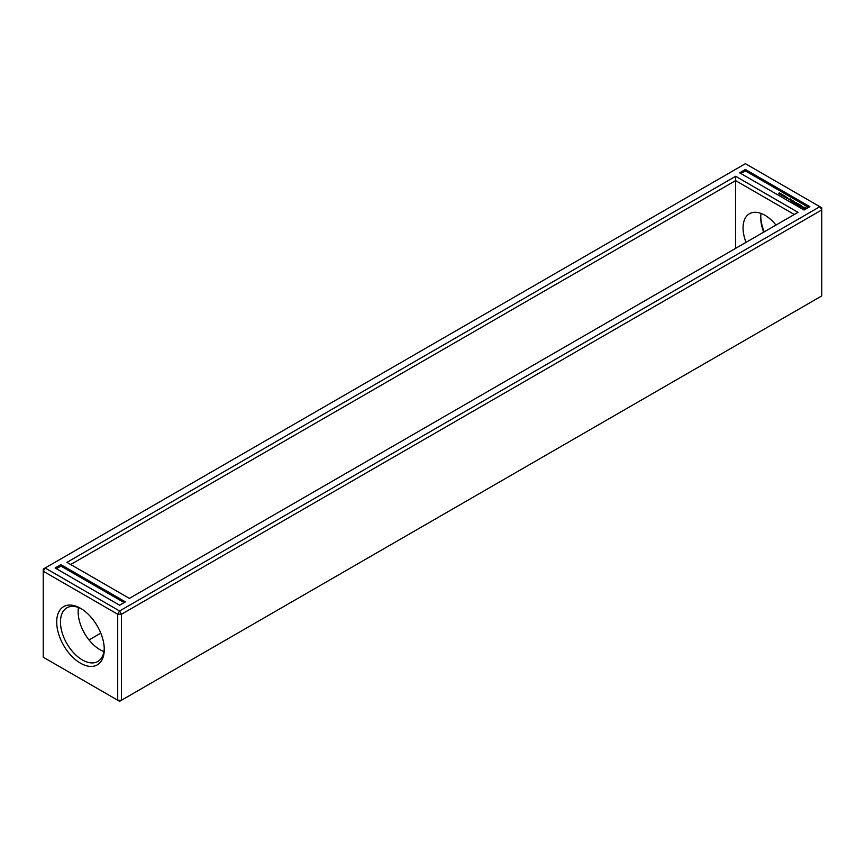<?xml version="1.0" encoding="UTF-8"?>
<svg xmlns="http://www.w3.org/2000/svg" width="865" height="865" viewBox="0 0 865 865"><rect width="100%" height="100%" fill="white"/><g stroke="black" fill="none" stroke-linecap="round" stroke-linejoin="round"><path stroke-width="1.3" d="M45.131 567.991L43.25 569.073L43.25 571.235L117.716 614.237L121.478 614.237L821.75 209.936L821.75 207.773L745.403 163.69L45.131 567.991L119.597 610.982L819.869 206.681L821.75 209.936L821.75 295.927L121.478 700.228L121.478 614.237L119.597 610.982L117.716 614.237L117.716 700.228L121.478 700.228L119.597 701.31L43.25 657.227L43.25 571.235L45.131 567.991M764.217 231.863A33.627 19.419 60 0 1 760.757 216.65M745.403 169.464L809.856 206.681L804.072 210.022L739.618 172.816L745.403 169.464L745.403 170.913L808.613 207.405M798.049 212.325L735.628 176.287L66.951 562.347L129.372 598.385L798.049 212.325M60.928 564.65L125.382 601.856L119.597 605.208L55.144 567.991L60.928 564.65L60.928 566.088L124.138 602.581M56.701 622A33.627 19.419 60 0 1 80.488 608.279A33.627 19.419 60 0 1 104.265 649.464A33.627 19.419 60 0 1 80.488 663.196A33.627 19.419 60 0 1 56.701 622M763.709 232.155A30.978 17.884 60 0 1 760.735 217.71A30.978 17.884 60 0 1 761.081 213.428M100.783 633.137L89.019 639.927M740.862 173.53L745.403 170.913M735.628 176.287L735.628 180.623L70.703 564.51M794.297 214.498L735.628 180.623L735.628 248.374M56.387 568.716L60.928 566.088M104.243 648.35A30.978 17.884 60 0 1 97.853 661.476A30.978 17.884 60 0 1 73.979 653.172A30.978 17.884 60 0 1 60.464 622A30.978 17.884 60 0 1 66.875 607.825A30.978 17.884 60 0 1 81.44 608.852M746.03 242.362A30.978 17.884 60 0 1 743.057 227.917A30.978 17.884 60 0 1 749.468 213.731A30.978 17.884 60 0 1 775.981 225.073M103.919 651.572A30.978 17.884 60 0 1 78.142 611.793A30.978 17.884 60 0 1 78.488 607.522M779.549 193.663L780.435 193.555L779.268 193.944L779.549 192.938L778.381 193.36L779.7 193.122M780.003 194.365L781.009 193.782L779.895 194.279M780.554 194.106L781.106 194.019M780.738 194.798L781.755 194.214L780.641 194.712M781.3 194.528L781.841 194.441M782.555 195.814L782.912 195.09L781.657 195.295L782.609 194.744L781.917 195.274L782.998 194.96L782.587 195.663L783.517 195.263L782.555 195.814M783.42 196.312L782.728 195.912L784.144 195.75L783.571 195.414L784.371 195.76L783.398 196.171M784.306 196.831L784.263 196.009L785.269 196.269L784.598 196.658M785.701 197.631L785.863 196.809L784.955 197.198L786.663 197.079L785.701 197.631M786.566 198.128L786.134 197.566L787.399 197.501L786.88 197.955M788.026 198.215L786.912 198.28L788.026 198.215M790.167 200.118L789.54 199.62L790.934 199.566L790.167 200.118M790.34 200.215L791.853 200.096L790.34 200.215M789.323 199.631L788.577 199.199L790.361 198.928L789.323 199.631M792.167 202.259L791.205 201.599L793.021 201.653L793.594 201.318L792.729 200.712L793.875 201.264L792.167 202.259M792.956 202.605L794.481 201.61L792.956 202.605M794.2 203.437L793.248 202.778L794.297 203.275L794.87 202.94L794.2 202.442L795.919 202.442L794.2 203.437M796.514 203.556L794.784 203.664L796.503 202.778L795.324 203.567L796.806 203.394L796.492 204.248L797.854 203.567L796.146 204.551L796.514 203.556L796.232 204.551M797.822 205.416L796.676 204.756L798.492 204.81L799.065 204.475L798.2 203.87L799.346 204.421L797.822 205.416M798.925 205.946L798.071 205.556L800.363 205.005L798.925 206.162M801.477 206.789L799.757 206.411L800.893 206.897L800.449 205.913L801.585 205.719L802.071 206.378L800.774 205.946L801.477 206.789M803.423 209.081L801.877 208.552L802.331 207.135L805.888 207.513L805.434 208.93L803.423 209.081M802.125 208.033L802.06 208.66M805.737 208.703L805.639 208.033M802.331 207.135L802.071 207.676M805.737 207.719L802.634 207.351M803.877 207.016L802.871 207.795L803.109 208.833L802.796 208.033M803.109 208.476L804.969 208.033L804.645 208.833L803.109 208.833M780.9 193.847L780.057 194.149L780.922 194.192M781.646 194.279L780.803 194.582L781.657 194.625M790.988 200.485L791.572 200.15L790.988 200.648M804.969 208.033L803.877 207.405"/></g></svg>
